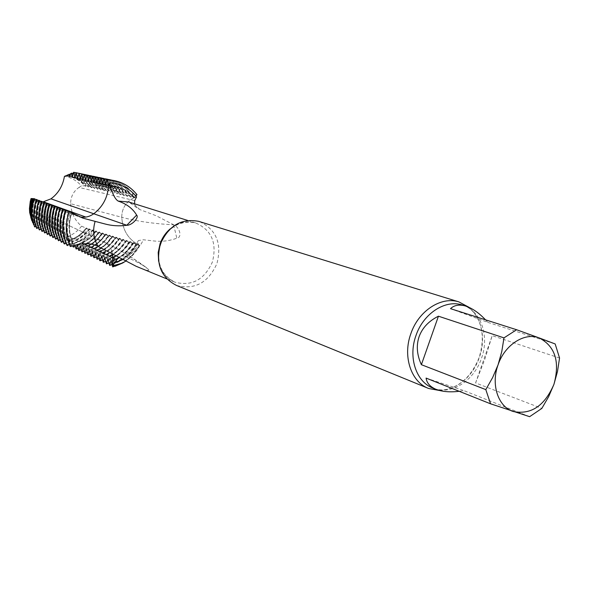 <?xml version="1.0" encoding="UTF-8"?>
<svg xmlns="http://www.w3.org/2000/svg" width="589" height="589" viewBox="0 0 589 589"><rect width="100%" height="100%" fill="white"/><g stroke="black" fill="none" stroke-linecap="round" stroke-linejoin="round"><path stroke-width="0.44" stroke-dasharray="2.94 2.21" d="M485.52 319.82L487.847 322.367L450.511 308.658M487.847 322.367L555.177 343.961M426.09 378.086L463.852 390.61L459.184 391.295M529.621 416.681L463.852 390.61M475.581 382.946L492.205 335.649L484.718 359.54L475.581 382.946L541.843 408.405M559.55 358.024L492.205 335.649M439.549 390.507C457.653 389.02 470.854 378.028 479.129 357.53C485.454 336.606 482.148 319.901 469.212 307.421M176.442 285.415C194.65 290.134 208.145 282.882 216.914 263.651C222.105 243.419 216.266 229.393 199.399 221.567M141.861 268.79C147.913 270.8 150.026 270.933 148.214 269.188L145.211 266.714C139.424 263.128 132.643 259.69 124.868 256.399L121.835 255.729L118.632 257.341M122.836 259.572C129.285 256.038 134.52 250.988 138.548 244.398L137.48 242.285L138.386 240.54L143.377 239.775L153.346 240.908C161.57 241.873 169.389 240.967 176.818 238.192C182.413 237.617 179.932 227.435 173.755 224.829L156.247 215.773L139.821 209.559L136.876 207.807L134.557 203.816M138.548 244.398L137.075 243.684M135.809 195.946L134.02 197.786L127.931 191.992L120.664 187.891C117.52 186.654 113.5 185.918 108.612 185.682L120.664 187.891L127.15 190.946L134.623 197.16L130.692 199.73C124.765 203.941 121.783 209.787 121.754 217.282C122.696 230.454 128.52 239.73 139.225 245.105L139.483 245.318C133.018 256.333 123.992 263.482 112.411 266.751M133.961 197.963L136.589 196.925M114.428 262.208C124.11 259.197 131.678 253.042 137.127 243.758L139.225 245.105C135.897 251.451 131.362 256.76 125.619 261.03C131.325 256.826 135.86 251.518 139.225 245.105C128.52 239.73 122.696 230.454 121.754 217.282C136.412 221.221 153.707 223.739 173.637 224.821L173.755 224.829M115.039 266.25L122.718 262.981M70.327 246.555L73.146 243.124L69.45 244.575M31.276 219.483C39.89 215.846 48.062 215.824 55.786 219.425L103.627 241.77C108.464 244.317 111.446 248.425 112.587 254.095C111.446 248.425 108.464 244.317 103.627 241.77L103.318 241.623C92.237 236.822 81.407 238.258 70.813 245.915C66.314 234.842 66.174 223.636 70.393 212.305L69.215 211.539M69.112 211.812L78.308 216.207M145.203 266.721C131.303 256.708 117.969 248.639 105.195 242.513L103.318 241.623C92.245 236.822 81.407 238.258 70.813 245.915C66.299 235.026 66.159 223.82 70.393 212.305L75.149 215.066L33.492 199.958L31.048 198.552M108.825 185.38L120.664 187.891L128.218 191.616L134.623 197.16L130.692 199.73C124.765 203.941 121.783 209.787 121.754 217.282L70.643 203.72C70.651 196.77 73.434 191.344 78.992 187.442L134.712 200.628M30.967 201.615L31.828 198.648L32.218 198.832L31.835 198.574M33.971 198.942L37.159 200.628L34.074 198.64M34.353 226.434L37.291 223.511L33.713 224.703M32.881 198.787L34.677 199.73L32.947 198.603M33.109 223.629L34.729 222.105L32.763 222.657M36.253 199.73L39.662 201.541L36.363 199.406M36.599 228.311L39.883 224.939L35.87 226.331M38.771 200.643L42.187 202.461L38.889 200.319M39.22 229.791L42.496 226.375L38.469 227.796M41.318 201.571L44.742 203.389L41.436 201.239M41.878 231.286L45.139 227.825L41.097 229.276M43.888 202.498L47.326 204.324L44.013 202.167M44.558 232.795L47.812 229.29L43.755 230.763M46.487 203.441L49.925 205.267L46.605 203.109M47.26 234.319L50.514 230.77L46.435 232.265M49.108 204.398L52.554 206.224L49.233 204.059M49.999 235.858L53.238 232.265L49.152 233.781M51.758 205.355L55.211 207.188L51.884 205.016M52.76 237.411L55.999 233.774L51.891 235.32M55.557 238.979L58.701 235.475C55.027 226.75 54.733 217.621 57.81 208.094L54.556 205.981M54.431 206.327L57.81 208.094M58.701 235.475L54.659 236.866M65.401 210.31L68.891 212.158L65.534 209.949M67.028 245.399L70.216 241.527L66.02 243.198M62.618 209.301L66.101 211.149L62.743 208.948M64.113 243.772L67.308 239.944L63.133 241.593M59.864 208.3L63.34 210.14L59.99 207.946M61.234 242.16L64.437 238.383L60.277 240.003M58.377 240.562L61.175 236.852C57.376 227.98 57.045 218.674 60.188 208.948L57.258 206.96M57.133 207.306L60.188 208.948M61.175 236.852L57.457 238.427M67.367 175.404C74.67 176.619 80.789 180.05 85.707 185.697L85.236 186.257L86.848 185.645C81.65 179.704 75.186 176.177 67.47 175.058M70.393 174.425C78.109 175.78 84.544 179.476 89.69 185.506L88.276 186.985L92.112 185.395C86.392 178.695 79.213 174.778 70.577 173.645M77.188 172.901C85.199 174.727 91.818 178.865 97.03 185.314L97.443 185.41L94.446 188.465L100.572 186.146L97.568 189.216L103.73 186.89L100.726 189.975L106.499 187.538L105.991 186.912L106.418 187.015L106.918 187.641L103.907 190.74L110.136 188.392L107.124 191.513L113.39 189.157L110.371 192.294L116.46 189.665L113.64 193.082L119.979 190.703L116.946 193.877L122.858 191.388M78.587 173.218C86.185 175.176 92.466 179.24 97.443 185.41M111.078 179.925C119.979 181.935 127.312 186.558 133.077 193.781L133.534 193.884L130.493 197.131L137.009 194.701M112.897 180.337C121.224 182.538 128.1 187.059 133.534 193.884M101.441 177.93C110.106 179.881 117.248 184.364 122.873 191.381L123.315 191.491L120.289 194.679L126.694 192.279L123.653 195.489L130.095 193.082L127.055 196.306L133.077 193.781M103.23 178.334C111.328 180.477 118.021 184.858 123.315 191.491M99.939 177.642C108.015 179.748 114.693 184.099 119.979 190.703M97.384 177.105C106.337 178.931 113.721 183.429 119.538 190.6M96.957 177.039C104.783 179.108 111.284 183.312 116.46 189.665M95.123 176.619C103.539 178.496 110.504 182.811 116.026 189.562M93.842 176.391C101.713 178.467 108.229 182.723 113.39 189.157M91.45 175.868C100.137 177.701 107.301 182.097 112.955 189.054M90.64 175.721C98.496 177.76 104.997 181.986 110.136 188.392M88.402 175.235C97.008 177.053 104.106 181.405 109.709 188.296M87.746 175.124C95.19 177.083 101.418 181.051 106.418 187.015M86.075 174.742C94.041 176.545 100.682 180.602 105.991 186.912M84.529 174.447C92.267 176.442 98.665 180.595 103.73 186.89M83.182 174.145C91.31 176.015 98.017 180.227 103.311 186.794M81.606 173.843C89.248 175.831 95.565 179.932 100.572 186.146M80.104 173.505C88.203 175.338 94.888 179.52 100.152 186.05M73.353 173.424C81.525 174.911 88.306 178.872 93.695 185.314L91.347 187.722L97.03 185.314M114.237 180.58C123.27 182.597 130.706 187.265 136.545 194.591M109.502 179.63C117.807 181.795 124.677 186.279 130.095 193.082M107.75 179.24C116.607 181.213 123.904 185.793 129.639 192.971M106.234 178.953C114.487 181.088 121.305 185.528 126.694 192.279M103.023 178.298C112.418 180.05 120.163 184.674 126.237 192.176M91.45 181.441C100.542 182.185 108.082 186.043 114.052 193.008M94.269 182.089C103.561 182.789 111.262 186.691 117.366 193.803M97.141 182.664C106.484 183.393 114.222 187.339 120.347 194.503M71.468 241.77C78.771 239.686 84.757 235.416 89.425 228.966L90.78 230.078C85.641 237.257 78.992 241.991 70.842 244.273L71.6 241.586L72.506 245.687M72.616 246.268C81.23 243.853 88.203 238.817 93.541 231.153L89.373 228.878C84.735 235.283 78.793 239.524 71.556 241.593M68.633 240.408C75.76 238.376 81.635 234.231 86.244 227.965L86.76 228.429C81.974 234.982 75.841 239.333 68.361 241.483L68.758 240.216L69.333 242.58C77.041 240.341 83.321 235.828 88.188 229.025L86.185 227.877C81.613 234.091 75.79 238.214 68.714 240.231M111.181 260.655C120.671 257.71 128.122 251.709 133.512 242.646L136.346 244.369C130.493 254.374 122.387 261.148 112.006 264.697M136.346 244.369L135.868 244.229C129.484 255.044 120.598 262.024 109.193 265.183M107.971 259.116C117.277 256.237 124.596 250.384 129.933 241.549L132.753 243.286C126.966 253.056 118.978 259.675 108.796 263.143M132.753 243.286L132.282 243.147C125.936 253.668 117.174 260.493 106.005 263.622M104.79 257.584C113.913 254.779 121.113 249.066 126.392 240.452L129.197 242.212C123.462 251.753 115.599 258.218 105.608 261.604M129.197 242.212L128.726 242.072C122.468 252.394 113.839 259.064 102.839 262.076M99.71 260.544C110.482 257.562 118.978 251.047 125.207 241.004L125.678 241.144C119.994 250.458 112.256 256.767 102.457 260.08M96.611 259.027C107.205 256.156 115.577 249.795 121.717 239.951L122.181 240.091C116.563 249.176 108.943 255.332 99.327 258.571M93.541 257.526C103.936 254.72 112.175 248.514 118.256 238.898L118.72 239.038C113.154 247.903 105.659 253.911 96.235 257.076M90.5 256.038C100.697 253.299 108.81 247.24 114.833 237.86L115.289 238C109.782 246.636 102.412 252.504 93.165 255.597M87.489 254.566C97.494 251.893 105.475 245.981 111.431 236.83L111.888 236.962C106.44 245.392 99.195 251.113 90.132 254.124M84.499 253.108C94.314 250.502 102.169 244.729 108.067 235.806L108.516 235.939C103.134 244.148 96 249.729 87.12 252.674M81.547 251.658C91.17 249.118 98.893 243.493 104.732 234.79L105.173 234.923C99.85 242.918 92.841 248.359 84.146 251.231M78.617 250.222C88.048 247.748 95.646 242.263 101.418 233.781L101.86 233.914C96.603 241.704 89.712 246.997 81.186 249.802M75.709 248.808C84.956 246.386 92.436 241.041 98.142 232.78L98.577 232.913C93.379 240.496 86.605 245.65 78.263 248.389M98.142 232.78L92.591 229.887C87.886 236.483 81.827 240.849 74.42 242.97M73.802 245.26L74.472 242.962L74.972 244.921M74.339 243.154C81.805 241.004 87.908 236.616 92.642 229.975L94.888 231.661C89.845 238.891 83.314 243.846 75.274 246.526M101.418 233.781L95.83 230.903C91.067 237.684 84.904 242.175 77.336 244.361L77.365 244.354M77.49 244.464C85.015 242.234 91.148 237.735 95.882 230.984L98.577 232.913M104.732 234.79L99.099 231.919C94.284 238.898 88.004 243.507 80.281 245.753M80.413 245.871C88.107 243.574 94.358 238.957 99.151 232.007L101.86 233.914M108.067 235.806L102.398 232.949C97.516 240.121 91.126 244.869 83.226 247.174M83.358 247.284C91.229 244.928 97.597 240.179 102.457 233.038L105.173 234.923M111.439 236.83L105.725 233.988C100.785 241.365 94.277 246.239 86.2 248.602M86.34 248.72C94.38 246.298 100.859 241.416 105.784 234.069L108.516 235.939M114.833 237.86L109.083 235.033M89.344 250.163C97.56 247.682 104.157 242.668 109.142 235.114L111.888 236.969M118.264 238.898L112.477 236.086C107.404 243.875 100.66 249.014 92.237 251.503M92.37 251.613C100.763 249.073 107.485 243.927 112.528 236.167L115.289 238M121.717 239.951L116.313 237.33C111.144 245.407 104.209 250.737 95.506 253.307M116.313 237.33L115.893 237.146C108.398 247.387 106.749 246.96 104.084 249.073L95.293 252.976M95.433 253.086C104.003 250.48 110.842 245.193 115.945 237.227L118.72 239.038M125.207 241.004L119.346 238.214C113.935 245.451 110.143 249.405 107.971 250.06L98.385 254.455M98.525 254.573C107.279 251.901 114.237 246.474 119.398 238.295L122.181 240.091M128.726 242.072L122.821 239.289C113.729 252.261 109.517 252.681 101.499 255.957M101.639 256.075C110.577 253.336 117.66 247.763 122.88 239.37L125.678 241.144M132.282 243.147L126.333 240.378C121.032 249.022 113.802 254.72 104.651 257.474M135.868 244.229L129.882 241.468C124.515 250.34 117.167 256.186 107.831 258.998M139.483 245.318L133.46 242.572C128.034 251.665 120.561 257.658 111.041 260.544M70.643 203.72C71.217 213.078 74.862 220.558 81.576 226.154L86.76 228.429M88.188 229.025L90.78 230.078M93.541 231.153L94.888 231.661M89.69 185.506L86.848 185.645M93.695 185.314L92.112 185.395M78.992 187.442L81.392 185.903C76.879 180.654 71.232 177.473 64.444 176.361M85.707 185.697L81.392 185.903M56.073 219.564C61.771 222.716 64.716 227.737 64.9 234.628L83.609 243.699M70.842 244.273L69.333 242.58M64.9 234.628L64.856 237.544C71.564 235.674 77.137 231.875 81.576 226.154M68.361 241.483L64.856 237.544M42.879 201.953L36.157 201.18L33.492 199.958M116.666 189.923L116.232 189.82M106.918 187.641L106.499 187.538M139.968 245.458C136.353 251.864 131.619 257.076 125.752 261.104M85.847 217.076L43.542 201.872M462.858 305.183C479.004 309.851 487.67 334.758 479.299 357.597C471.45 380.899 448.744 394.961 433.165 388.188C450.806 395.587 473.954 381.002 481.471 358.377C489.68 336.245 481.007 310.683 462.888 305.198M158.618 261.295C160.782 271.507 166.238 278.479 174.977 282.205C191.815 286.526 204.28 279.804 212.386 262.046C217.208 242.977 211.598 229.931 195.555 222.907C186.617 220.514 178.18 222.495 170.25 228.849M55.786 219.425L105.195 242.513C118.433 248.801 132.746 257.665 148.119 269.114L148.214 269.188M173.637 224.821L176.818 238.192M137.517 243.868C131.995 253.277 124.331 259.469 114.502 262.444M124.868 256.399C133.283 253.8 139.453 248.256 143.377 239.775M139.821 209.559L134.844 205.001L128.851 202.027M108.796 185.476C119.118 185.866 127.651 190.004 134.395 197.897M32.1 220.86L31.894 220.264M30.518 214.124L30.451 206.4L32.13 198.765M37.203 223.68C34.53 216.185 34.486 208.477 37.07 200.554M36.893 223.525C34.228 216.045 34.184 208.351 36.768 200.444M34.641 222.267C32.078 214.919 32.064 207.387 34.589 199.656M34.331 222.119C31.784 214.786 31.769 207.262 34.287 199.546M39.794 225.101C37.004 217.459 36.93 209.581 39.573 201.467M39.478 224.954C36.702 217.319 36.628 209.448 39.264 201.35M42.415 226.544C39.507 218.747 39.404 210.693 42.106 202.388M42.091 226.397C39.198 218.6 39.095 210.56 41.797 202.27M45.059 227.995C42.033 220.043 41.893 211.819 44.661 203.315M44.735 227.847C41.716 219.903 41.583 211.687 44.344 203.198M47.731 229.467C44.58 221.361 44.411 212.953 47.238 204.25M47.407 229.312C44.263 221.214 44.101 212.82 46.921 204.133M50.433 230.947C47.149 222.686 46.951 214.101 49.844 205.2M50.102 230.792C46.833 222.539 46.641 213.969 49.52 205.075M53.157 232.441C49.748 224.026 49.52 215.265 52.473 206.15M52.826 232.287C49.432 223.879 49.204 215.125 52.149 206.032M55.918 233.951C52.377 225.381 52.112 216.435 55.13 207.114M55.58 233.796C52.053 225.234 51.795 216.296 54.806 206.997M58.363 235.32C54.703 226.596 54.409 217.481 57.479 207.969M73.073 243.323C68.707 233.804 68.221 223.732 71.63 213.115M72.719 243.154C68.361 233.642 67.882 223.584 71.284 212.982M70.143 241.718C65.909 232.361 65.467 222.48 68.81 212.092M69.789 241.556C65.57 232.206 65.129 222.34 68.471 211.959M67.234 240.135C63.148 230.94 62.743 221.25 66.02 211.076M66.888 239.973C62.809 230.785 62.412 221.103 65.681 210.95M64.363 238.567C60.417 229.526 60.049 220.028 63.251 210.067M64.017 238.405C60.078 229.371 59.717 219.888 62.92 209.942M61.514 237.014C57.707 228.127 57.376 218.813 60.52 209.073M67.198 175.942C74.575 177.075 80.715 180.492 85.626 186.183M67.212 175.89C74.45 177.09 80.479 180.492 85.302 186.087M69.796 176.516C77.35 177.62 83.645 181.088 88.667 186.912M69.811 176.472C77.233 177.635 83.41 181.088 88.343 186.816M72.418 177.105C80.156 178.172 86.598 181.692 91.737 187.655M72.432 177.053C80.038 178.187 86.362 181.684 91.413 187.552M75.061 177.701C82.99 178.732 89.587 182.295 94.836 188.399M75.075 177.642C82.865 178.739 89.344 182.295 94.512 188.296M77.726 178.305C85.847 179.292 92.598 182.907 97.965 189.15M77.748 178.246C85.722 179.299 92.355 182.907 97.634 189.047M80.421 178.916C88.733 179.859 95.632 183.525 101.124 189.908M80.435 178.85C88.608 179.866 95.389 183.518 100.793 189.805M83.137 179.535C91.641 180.433 98.702 184.143 104.312 190.674M83.159 179.468C91.516 180.44 98.451 184.143 103.973 190.571M85.884 180.16C94.579 181.014 101.801 184.777 107.529 191.44M85.898 180.087C94.454 181.022 101.551 184.769 107.191 191.344M88.652 180.794C97.546 181.596 104.923 185.41 110.776 192.22M88.674 180.72C97.421 181.603 104.673 185.402 110.43 192.117M91.472 181.36C100.41 182.2 107.824 186.043 113.706 192.905M94.292 182.008C103.436 182.796 111.004 186.691 117.012 193.7M97.119 182.752C106.616 183.393 114.48 187.339 120.701 194.606M99.997 183.422C109.694 183.996 117.726 188.001 124.08 195.415M100.02 183.334C109.569 184.004 117.461 188.001 123.719 195.312M102.898 184.099C112.808 184.615 121.003 188.664 127.482 196.233M102.928 184.004C112.676 184.622 120.738 188.664 127.121 196.13M105.836 184.784C115.952 185.24 124.308 189.334 130.92 197.057M105.858 184.688C115.819 185.24 124.043 189.334 130.552 196.954M89.771 229.069C85.096 235.526 79.103 239.804 71.792 241.902M86.583 228.068C81.967 234.341 76.091 238.493 68.95 240.533M92.988 230.071C88.247 236.726 82.143 241.129 74.663 243.279M96.228 231.087C91.428 237.941 85.206 242.469 77.557 244.671M99.504 232.11C94.638 239.156 88.298 243.817 80.479 246.077M102.81 233.141C97.884 240.386 91.42 245.171 83.424 247.498M106.138 234.172C101.153 241.63 94.571 246.548 86.406 248.926M109.502 235.217C104.452 242.874 97.752 247.932 89.41 250.377M112.889 236.27C107.78 244.141 100.969 249.324 92.444 251.834M119.766 238.398C114.538 246.695 107.478 252.158 98.591 254.794M123.256 239.48C117.962 247.984 110.784 253.594 101.713 256.296M126.768 240.562C121.422 249.294 114.119 255.044 104.864 257.805M130.316 241.659C124.912 250.612 117.491 256.502 108.045 259.337M133.902 242.764C128.439 251.937 120.892 257.982 111.255 260.883M436.331 389.476L435.691 389.211M428.733 388.512L428.041 388.232M187.766 220.47L195.555 222.907C177.311 219.255 165.833 230.8 160.841 244.001C156.431 257.533 158.235 273.826 174.977 282.205L166.82 278.899M121.835 255.729C128.395 253.594 133.909 248.529 138.393 240.548M136.876 207.807L128.8 202.012M133.99 198C127.32 190.181 118.868 186.08 108.634 185.69M114.281 262.098C123.999 259.145 131.59 253.005 137.075 243.677M82.887 218.144L36.157 201.18M32.233 198.787C29.789 206.275 29.774 213.579 32.196 220.713M37.173 200.584C34.611 208.44 34.648 216.089 37.298 223.525M34.692 199.686C32.189 207.35 32.196 214.83 34.736 222.112M39.677 201.497C37.055 209.544 37.122 217.363 39.89 224.946M42.209 202.417C39.522 210.656 39.625 218.644 42.504 226.39M44.764 203.345C42.018 211.782 42.143 219.947 45.147 227.84M47.341 204.28C44.536 212.916 44.698 221.258 47.819 229.298M49.947 205.222C47.076 214.065 47.267 222.583 50.514 230.778M52.576 206.179C49.645 215.221 49.866 223.923 53.246 232.272M55.226 207.144C52.237 216.391 52.495 225.27 55.999 233.781M57.913 208.116C54.858 217.577 55.145 226.64 58.782 235.298M71.733 213.137C68.346 223.68 68.817 233.678 73.154 243.132M68.913 212.114C65.593 222.436 66.027 232.243 70.216 241.534M66.123 211.098C62.868 221.199 63.266 230.822 67.315 239.951M63.354 210.096C60.166 219.984 60.534 229.408 64.444 238.39M60.623 209.102C57.501 218.769 57.825 228.017 61.595 236.837M67.036 176.14C74.332 177.274 80.413 180.654 85.265 186.286M69.635 176.722C77.115 177.819 83.336 181.25 88.306 187.015M72.256 177.311C79.92 178.371 86.296 181.854 91.376 187.758M74.899 177.907C82.747 178.931 89.278 182.457 94.476 188.502M77.557 178.504C85.596 179.49 92.282 183.069 97.597 189.253M80.266 179.122C88.49 180.065 95.322 183.694 100.756 190.011M82.968 179.741C91.391 180.632 98.385 184.313 103.936 190.777M85.729 180.367C94.336 181.221 101.477 184.946 107.154 191.55M88.497 181C97.303 181.802 104.606 185.579 110.393 192.331M91.295 181.648C100.299 182.399 107.758 186.22 113.67 193.111M94.115 182.295C103.318 182.995 110.938 186.868 116.975 193.906M96.964 182.958C105.468 184.401 109.76 183.864 120.318 194.709M99.843 183.628L110.46 185.881C113.316 187.162 116.821 188.178 123.683 195.519M102.736 184.305C112.551 184.821 120.671 188.833 127.084 196.343M105.681 184.998C115.702 185.454 123.977 189.511 130.522 197.168M89.204 250.045C97.45 247.616 104.084 242.609 109.09 235.026"/><path stroke-width="0.88" d="M516.605 329.737L503.993 337.872L501.754 351.67L498.051 364.871L492.654 377.534L485.807 389.616L490.563 403.811L529.621 416.681L541.843 408.405L548.661 396.618L553.925 384.374L557.496 371.468L559.55 358.024L555.177 343.961L539.296 337.953C524.637 332.012 504.758 344.764 498.051 364.871C490.696 384.75 498.25 407.08 513.424 411.556C531.131 414.884 544.634 405.821 553.925 384.374C560.087 361.83 555.213 346.354 539.296 337.953L516.605 329.737L450.511 308.658C454.156 305.183 459.096 304.277 465.332 305.956C472.076 308.113 478.805 312.737 485.52 319.82M421.385 364.687C416.879 354.843 416.121 345.485 419.118 336.628C422.328 327.837 428.77 321.027 438.437 316.197L421.385 364.687L485.807 389.616M438.437 316.197L503.993 337.872M459.184 391.295C450.195 392.377 442.575 391.766 436.331 389.476C430.206 386.914 426.789 383.122 426.09 378.086L490.563 403.811M469.212 307.421L458.809 301.863C441.109 296.157 418.484 310.889 410.857 333.676C402.471 356.382 411.115 382.158 428.733 388.512L439.549 390.507M199.399 221.567L198.677 221.346C181.412 218.121 168.668 225.631 160.458 243.875C155.408 263.401 160.738 277.25 176.442 285.415L428.041 388.232M134.557 203.816L134.712 200.628L136.589 196.925C129.646 188.237 120.583 183.547 109.399 182.848C111.962 192.993 114.884 199.067 118.168 201.077C126.664 203.941 132.82 208.609 136.626 215.073C139.35 217.444 132.01 225.41 126.871 225.278L126.745 225.3C119.287 226.286 112.057 225.852 105.056 223.989L82.894 218.136L69.215 211.539C64.974 223.643 65.342 235.313 70.327 246.555L70.378 246.533C82.202 242.793 91.494 242.793 98.26 246.541L136.155 266.294L166.82 278.899M113.191 265.72L112.713 266.898L122.718 262.981L113.191 265.72L114.288 262.098L114.583 262.827L122.836 259.572M118.632 257.341L114.583 262.827M109.399 182.848L108.612 185.682L107.205 179.859L113.125 180.381C122.821 182.141 130.78 186.919 137.009 194.701L135.809 195.946M111.078 179.925L103.892 179.1L102.736 184.305L100.999 178.445L99.828 183.628L98.51 177.878L98.127 177.797L96.957 182.958L95.668 177.237L95.293 177.156L94.107 182.295L92.856 176.604L92.48 176.523L91.28 181.648L90.073 175.978L89.697 175.897L88.483 181L87.312 175.36L86.944 175.279L85.714 180.367L84.573 174.756L84.212 174.675L82.975 179.741L81.871 174.153L80.251 179.122L79.184 173.564L77.564 178.504L76.18 172.901L74.891 177.9L73.897 172.4L74.28 172.437L73.559 172.327L72.248 177.311L71.571 173.173L70.577 173.645L69.627 176.722L69.252 174.263L67.47 175.058L67.028 176.14L66.859 175.331L64.444 176.361C62.773 185.955 58.274 193.45 50.956 198.846L93.761 213.763C89.366 216.87 84.661 217.893 79.633 216.84C84.661 217.893 89.366 216.87 93.761 213.763C102.825 206.739 107.78 197.381 108.612 185.682C107.78 197.381 102.825 206.739 93.761 213.763L126.871 225.278M77.365 244.354L78.617 250.229L79 250.413L80.281 245.753L81.937 251.849L83.233 247.174L84.897 253.299L86.208 248.602L87.886 254.757L89.204 250.045L90.905 256.237L92.237 251.503L93.945 257.724L95.3 252.976L97.023 259.226L98.385 254.455L99.71 260.544L100.13 260.743L101.507 255.957L103.259 262.282L104.651 257.467L106.425 263.828L107.831 258.998L109.62 265.389L111.041 260.544L112.713 266.898L112.587 254.095L112.882 257.886L116.578 259.734M125.752 261.104L122.718 262.981L115.039 266.25M112.713 266.898L112.882 257.886L83.609 243.699M31.843 220.706L30.878 217.599L29.906 210.192L30.385 203.801L31.806 198.64M32.52 198.596L31.835 198.574L30.709 202.8L30.024 210.339L30.223 213.542L32.689 222.679L30.775 214.558L30.554 209.986L31.298 203.095L32.52 198.596L32.881 198.787M34.236 198.64L32.373 205.031L31.718 212.857L31.961 216.737L34.574 226.927L32.093 216.995L31.902 210.406L32.505 205.119L34.236 198.64L36.253 199.73M33.713 224.703L31.431 215.765L31.202 210.855L32.307 202.226L33.374 198.618L33.971 198.942M33.374 198.618L32.947 198.603L31.659 203.264L30.864 211.591L31.084 215.132L33.61 224.748M57.457 238.427L55.557 238.979C50.934 228.473 50.602 217.474 54.556 205.981L57.133 207.306M55.933 239.193C51.287 228.657 50.949 217.636 54.917 206.113M54.659 236.866L52.76 237.411C48.291 227.074 47.996 216.273 51.884 205.016L54.431 206.327M53.135 237.617C48.644 227.258 48.342 216.435 52.237 205.141M51.891 235.32L49.999 235.858C45.677 225.69 45.419 215.088 49.233 204.059L51.758 205.355M50.367 236.064C46.023 225.874 45.765 215.243 49.579 204.184M49.152 233.781L47.26 234.319C43.085 224.321 42.872 213.917 46.605 203.109L49.108 204.398M47.628 234.525C43.431 224.497 43.211 214.072 46.958 203.234M46.435 232.265L44.558 232.795C40.523 222.959 40.346 212.754 44.013 202.174L46.487 203.441M44.911 233.001C40.862 223.143 40.678 212.909 44.352 202.292M43.755 230.763L41.878 231.286C37.99 221.619 37.843 211.598 41.436 201.239L43.888 202.498M42.231 231.492C38.322 221.795 38.175 211.753 41.775 201.364M41.097 229.276L39.22 229.791C35.509 220.279 35.399 210.457 38.889 200.319L41.318 201.571M39.573 229.99C35.804 220.463 35.693 210.612 39.227 200.444M38.469 227.796L36.599 228.311C33.021 218.968 32.947 209.331 36.363 199.406L38.771 200.643M36.945 228.503C33.315 219.145 33.234 209.485 36.702 199.531M35.87 226.331L34.574 226.927M60.277 240.003L58.377 240.562C53.606 229.887 53.231 218.688 57.258 206.96L59.864 208.3M58.753 240.776C53.96 230.078 53.584 218.85 57.619 207.092M63.133 241.593L61.234 242.16C56.301 231.315 55.889 219.911 59.99 207.946L62.618 209.301M61.609 242.373C56.662 231.506 56.242 220.072 60.358 208.079M62.743 208.948L65.401 210.31M66.02 243.198L64.495 243.986C59.386 232.949 58.929 221.309 63.119 209.08M64.495 243.986L64.113 243.772C59.025 232.758 58.569 221.147 62.751 208.948M69.45 244.575L67.028 245.399C61.779 234.216 61.278 222.399 65.534 209.949L69.112 211.812M67.418 245.613C62.147 234.407 61.639 222.568 65.902 210.089M66.859 175.331L67.367 175.404M69.252 174.263L70.393 174.425M73.912 172.363L77.188 172.901M74.28 172.437L80.104 173.505M104.474 179.115L112.897 180.337M95.668 177.237L103.23 178.334M95.293 177.156L101.441 177.93M92.856 176.604L99.939 177.642M92.48 176.523L97.384 177.105M90.073 175.978L96.957 177.039M89.697 175.897L95.123 176.619M87.312 175.36L93.842 176.391M86.944 175.279L91.45 175.868M84.573 174.756L90.64 175.721M84.212 174.675L88.402 175.235M81.871 174.153L87.746 175.124M81.51 174.072L86.075 174.742M79.184 173.564L84.919 174.528M78.83 173.483L83.182 174.145M76.526 172.975L81.606 173.843M76.18 172.901L79 173.299M71.571 173.173L73.353 173.424M107.205 179.859L114.237 180.58M101.382 178.533L109.502 179.63M100.999 178.445L107.75 179.24M98.51 177.878L106.661 179.034M98.127 177.797L103.45 178.371M106.815 179.763L105.667 184.998L104.275 179.189L104.901 179.203M72.506 245.687L73.345 247.085L73.802 245.26M112.006 264.697L109.62 265.389M108.796 263.143L106.425 263.828M105.608 261.604L103.259 262.282M102.457 260.08L100.13 260.743M99.327 258.571L97.023 259.226M96.235 257.076L93.945 257.724M93.165 255.597L90.905 256.237M90.132 254.124L87.886 254.757M87.12 252.674L84.897 253.299M84.146 251.231L81.937 251.849M81.186 249.802L79 250.413M74.972 244.921L76.091 248.992L77.314 244.361M78.263 248.389L76.091 248.992M75.274 246.526L73.345 247.085M31.681 198.567L31.048 198.552L30.253 201.497L29.45 208.528L29.664 212.533L31.821 220.706M50.956 198.846L42.879 201.953M103.892 179.1L104.275 179.189M43.542 201.872L85.847 217.076M462.888 305.198L462.056 304.933C445.063 299.418 423.322 313.591 415.989 335.502C407.927 357.339 416.232 382.114 433.165 388.188L435.691 389.211M170.25 228.849C165.612 232.817 162.225 237.779 160.083 243.728L158.198 252.497L158.618 261.295M126.812 225.256L136.626 215.073M128.851 202.027L118.168 201.077M95.109 221.427C92.429 230.608 93.474 238.979 98.26 246.541M30.878 217.599L29.965 209.669L30.967 201.615M31.894 220.264L30.518 214.124M462.858 305.183L465.332 305.956M128.8 202.012L187.766 220.47M458.809 301.863L198.677 221.346M75.657 172.606L76.04 172.687M109.429 179.616L109.863 179.704M100.277 177.716L99.865 177.628M97.17 177.068L96.758 176.987M94.049 176.42L93.636 176.339M90.978 175.787L90.573 175.706M87.952 175.161L87.547 175.073M81.937 173.91L81.54 173.829M113.125 180.381L112.69 180.286M29.664 212.533L30.105 213.358M30.208 213.542L30.753 214.558M31.062 215.132L31.408 215.773"/></g></svg>
